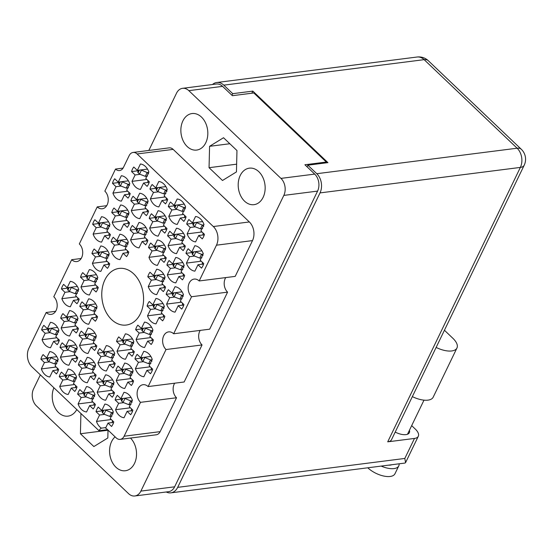 <?xml version="1.0" encoding="UTF-8"?>
<svg xmlns="http://www.w3.org/2000/svg" width="553" height="553" viewBox="0 0 553 553"><rect width="100%" height="100%" fill="white"/><g stroke="black" fill="none" stroke-linecap="round" stroke-linejoin="round"><path stroke-width="0.83" d="M148.121 386.575L166.024 349.537L202.052 344.948L184.142 381.992L148.121 386.575A9.843 7.161 -97.3 0 0 143.068 384.694A9.843 7.161 -97.3 0 0 137.227 391.821A9.843 7.161 -97.3 0 0 140.503 402.342L124.121 436.227A7.873 5.73 -97.3 0 1 120.208 439.372A7.873 5.73 -97.3 0 1 116.171 437.865L106.985 429.114A7.873 5.73 82.7 0 0 105.588 428.112L108.022 423.086L111.554 426.453A12.795 9.311 -97.3 0 0 113.766 421.884L110.227 418.51L113.324 412.116A12.795 9.311 -97.3 0 0 109.853 406.524A12.795 9.311 -97.3 0 0 104.87 404.063L101.78 410.464L98.24 407.098A12.795 9.311 -97.3 0 0 96.028 411.667L102.865 410.796M115.128 399.923L118.66 403.296L115.57 409.69A12.795 9.311 -97.3 0 0 124.017 417.743L127.114 411.342L130.646 414.709A12.795 9.311 -97.3 0 0 132.858 410.139L129.326 406.773L132.416 400.372A12.795 9.311 -97.3 0 0 128.946 394.787A12.795 9.311 -97.3 0 0 123.962 392.326L120.872 398.72L117.333 395.354A12.795 9.311 -97.3 0 0 115.128 399.923L121.957 399.059M79.093 335.678L82.625 339.051L79.535 345.445A12.795 9.311 -97.3 0 0 87.989 353.498L91.079 347.097L94.618 350.464A12.795 9.311 -97.3 0 0 96.823 345.895L93.291 342.528L96.381 336.127A12.795 9.311 -97.3 0 0 92.911 330.542A12.795 9.311 -97.3 0 0 87.927 328.081L84.837 334.475L81.298 331.109A12.795 9.311 -97.3 0 0 79.093 335.678L85.922 334.814M59.282 376.662L62.814 380.029L59.724 386.429A12.795 9.311 -97.3 0 0 68.178 394.483L71.268 388.082L74.8 391.448A12.795 9.311 -97.3 0 0 77.012 386.879L73.48 383.512L76.57 377.111A12.795 9.311 -97.3 0 0 73.1 371.526A12.795 9.311 -97.3 0 0 68.116 369.065L65.026 375.459L61.487 372.093A12.795 9.311 -97.3 0 0 59.282 376.662L66.111 375.791M134.939 358.945L138.471 362.312L135.381 368.706A12.795 9.311 -97.3 0 0 143.835 376.759L146.925 370.358L150.457 373.731A12.795 9.311 -97.3 0 0 152.669 369.155L149.137 365.789L152.227 359.395A12.795 9.311 -97.3 0 0 148.757 353.802A12.795 9.311 -97.3 0 0 143.773 351.342L140.683 357.736L137.144 354.369A12.795 9.311 -97.3 0 0 134.939 358.945L141.768 358.074M96.747 382.427L100.287 385.794L97.19 392.188A12.795 9.311 -97.3 0 0 105.644 400.241L108.741 393.84L112.273 397.213A12.795 9.311 -97.3 0 0 114.485 392.637L110.946 389.271L114.042 382.876A12.795 9.311 -97.3 0 0 110.565 377.284A12.795 9.311 -97.3 0 0 105.588 374.823L102.492 381.217L98.959 377.851A12.795 9.311 -97.3 0 0 96.747 382.427L103.584 381.556M116.559 341.443L120.098 344.809L117.001 351.21A12.795 9.311 -97.3 0 0 125.455 359.256L128.552 352.862L132.084 356.229A12.795 9.311 -97.3 0 0 134.296 351.653L130.757 348.286L133.854 341.892A12.795 9.311 -97.3 0 0 130.384 336.3A12.795 9.311 -97.3 0 0 125.4 333.839L122.303 340.24L118.771 336.874A12.795 9.311 -97.3 0 0 116.559 341.443L123.395 340.572M78.374 364.925L81.906 368.291L78.816 374.685A12.795 9.311 -97.3 0 0 87.27 382.738L90.36 376.344L93.899 379.711A12.795 9.311 -97.3 0 0 96.104 375.134L92.572 371.768L95.662 365.374A12.795 9.311 -97.3 0 0 92.192 359.782A12.795 9.311 -97.3 0 0 87.208 357.321L84.118 363.722L80.586 360.349A12.795 9.311 -97.3 0 0 78.374 364.925L85.203 364.054M80.524 277.198L84.063 280.565L80.973 286.966A12.795 9.311 -97.3 0 0 89.42 295.012L92.517 288.618L96.049 291.984A12.795 9.311 -97.3 0 0 98.261 287.415L94.722 284.042L97.819 277.647A12.795 9.311 -97.3 0 0 94.349 272.062A12.795 9.311 -97.3 0 0 89.365 269.594L86.275 275.995L82.736 272.629A12.795 9.311 -97.3 0 0 80.524 277.198L87.36 276.327M115.84 370.683L119.379 374.049L116.282 380.45A12.795 9.311 -97.3 0 0 124.736 388.496L127.833 382.102L131.365 385.469A12.795 9.311 -97.3 0 0 133.577 380.899L130.038 377.533L133.135 371.132A12.795 9.311 -97.3 0 0 129.665 365.547A12.795 9.311 -97.3 0 0 124.681 363.079L121.591 369.48L118.052 366.114A12.795 9.311 -97.3 0 0 115.84 370.683L122.676 369.812M135.651 329.699L139.19 333.065L136.1 339.466A12.795 9.311 -97.3 0 0 144.547 347.519L147.644 341.118L151.176 344.484A12.795 9.311 -97.3 0 0 153.388 339.915L149.856 336.549L152.946 330.148A12.795 9.311 -97.3 0 0 149.476 324.563A12.795 9.311 -97.3 0 0 144.492 322.102L141.402 328.496L137.863 325.129A12.795 9.311 -97.3 0 0 135.651 329.699L142.487 328.835M77.655 394.165L81.187 397.531L78.097 403.932A12.795 9.311 -97.3 0 0 86.551 411.978L89.641 405.584L93.181 408.95A12.795 9.311 -97.3 0 0 95.392 404.381L91.853 401.015L94.943 394.614A12.795 9.311 -97.3 0 0 91.473 389.029A12.795 9.311 -97.3 0 0 86.496 386.561L83.399 392.962L79.867 389.595A12.795 9.311 -97.3 0 0 77.655 394.165L84.485 393.294M97.466 353.18L101.005 356.547L97.909 362.948A12.795 9.311 -97.3 0 0 106.363 371.001L109.453 364.6L112.992 367.966A12.795 9.311 -97.3 0 0 115.204 363.397L111.665 360.031L114.761 353.63A12.795 9.311 -97.3 0 0 111.284 348.044A12.795 9.311 -97.3 0 0 106.307 345.584L103.211 351.978L99.678 348.611A12.795 9.311 -97.3 0 0 97.466 353.18L104.296 352.316M60.712 318.182L64.252 321.549L61.155 327.943A12.795 9.311 -97.3 0 0 69.609 335.996L72.706 329.595L76.238 332.968A12.795 9.311 -97.3 0 0 78.45 328.392L74.911 325.026L78.008 318.632A12.795 9.311 -97.3 0 0 74.537 313.039A12.795 9.311 -97.3 0 0 69.554 310.579L66.464 316.98L62.924 313.606A12.795 9.311 -97.3 0 0 60.712 318.182L67.549 317.311M79.812 306.438L83.344 309.804L80.254 316.205A12.795 9.311 -97.3 0 0 88.701 324.258L91.798 317.857L95.33 321.224A12.795 9.311 -97.3 0 0 97.542 316.655L94.01 313.288L97.1 306.887A12.795 9.311 -97.3 0 0 93.63 301.302A12.795 9.311 -97.3 0 0 88.646 298.841L85.556 305.235L82.017 301.869A12.795 9.311 -97.3 0 0 79.812 306.438L86.641 305.567M59.994 347.422L63.533 350.789L60.443 357.19A12.795 9.311 -97.3 0 0 68.89 365.236L71.987 358.842L75.519 362.208A12.795 9.311 -97.3 0 0 77.731 357.639L74.199 354.266L77.289 347.872A12.795 9.311 -97.3 0 0 73.819 342.286A12.795 9.311 -97.3 0 0 68.835 339.819L65.745 346.219L62.206 342.853A12.795 9.311 -97.3 0 0 59.994 347.422L66.83 346.551M61.431 288.936L64.971 292.309L61.874 298.703A12.795 9.311 -97.3 0 0 70.328 306.756L73.425 300.355L76.957 303.721A12.795 9.311 -97.3 0 0 79.169 299.152L75.63 295.786L78.726 289.385A12.795 9.311 -97.3 0 0 75.249 283.8A12.795 9.311 -97.3 0 0 70.272 281.339L67.176 287.733L63.643 284.366A12.795 9.311 -97.3 0 0 61.431 288.936L68.268 288.072M41.62 329.92L45.159 333.286L42.063 339.687A12.795 9.311 -97.3 0 0 50.517 347.733L53.606 341.339L57.146 344.706A12.795 9.311 -97.3 0 0 59.358 340.136L55.818 336.77L58.915 330.369A12.795 9.311 -97.3 0 0 55.438 324.784A12.795 9.311 -97.3 0 0 50.461 322.323L47.364 328.717L43.832 325.351A12.795 9.311 -97.3 0 0 41.62 329.92L48.457 329.049M40.901 359.16L44.44 362.533L41.344 368.927A12.795 9.311 -97.3 0 0 49.798 376.98L52.894 370.579L56.427 373.946A12.795 9.311 -97.3 0 0 58.639 369.376L55.1 366.01L58.196 359.609A12.795 9.311 -97.3 0 0 54.726 354.024A12.795 9.311 -97.3 0 0 49.742 351.563L46.646 357.957L43.113 354.591A12.795 9.311 -97.3 0 0 40.901 359.16L47.738 358.296M131.579 171.589L135.119 174.955L132.022 181.356A12.795 9.311 -97.3 0 0 140.476 189.403L143.566 183.008L147.105 186.375A12.795 9.311 -97.3 0 0 149.317 181.806L145.778 178.432L148.875 172.038A12.795 9.311 -97.3 0 0 145.398 166.453A12.795 9.311 -97.3 0 0 140.421 163.985L137.324 170.386L133.791 167.02A12.795 9.311 -97.3 0 0 131.579 171.589L138.416 170.718M112.487 183.326L116.019 186.7L112.93 193.094A12.795 9.311 -97.3 0 0 121.383 201.147L124.473 194.746L128.013 198.112A12.795 9.311 -97.3 0 0 130.218 193.543L126.685 190.177L129.775 183.776A12.795 9.311 -97.3 0 0 126.305 178.19A12.795 9.311 -97.3 0 0 121.321 175.73L118.231 182.124L114.699 178.757A12.795 9.311 -97.3 0 0 112.487 183.326L119.317 182.462M92.676 224.311L96.208 227.677L93.118 234.078A12.795 9.311 -97.3 0 0 101.572 242.131L104.662 235.73L108.201 239.096A12.795 9.311 -97.3 0 0 110.406 234.527L106.874 231.161L109.964 224.76A12.795 9.311 -97.3 0 0 106.494 219.175A12.795 9.311 -97.3 0 0 101.51 216.714L98.42 223.108L94.881 219.741A12.795 9.311 -97.3 0 0 92.676 224.311L99.505 223.44M130.861 200.829L134.4 204.195L131.303 210.596A12.795 9.311 -97.3 0 0 139.757 218.649L142.854 212.248L146.386 215.615A12.795 9.311 -97.3 0 0 148.598 211.046L145.059 207.679L148.156 201.278A12.795 9.311 -97.3 0 0 144.686 195.693A12.795 9.311 -97.3 0 0 139.702 193.232L136.605 199.626L133.073 196.26A12.795 9.311 -97.3 0 0 130.861 200.829L137.697 199.958M111.049 241.813L114.589 245.179L111.492 251.58A12.795 9.311 -97.3 0 0 119.946 259.627L123.036 253.233L126.575 256.599A12.795 9.311 -97.3 0 0 128.787 252.03L125.248 248.663L128.344 242.262A12.795 9.311 -97.3 0 0 124.867 236.677A12.795 9.311 -97.3 0 0 119.89 234.209L116.794 240.61L113.261 237.244A12.795 9.311 -97.3 0 0 111.049 241.813L117.886 240.942M111.768 212.573L115.307 215.94L112.211 222.334A12.795 9.311 -97.3 0 0 120.665 230.387L123.754 223.993L127.294 227.359A12.795 9.311 -97.3 0 0 129.506 222.783L125.966 219.417L129.056 213.023A12.795 9.311 -97.3 0 0 125.586 207.43A12.795 9.311 -97.3 0 0 120.609 204.969L117.513 211.37L113.98 207.997A12.795 9.311 -97.3 0 0 111.768 212.573L118.598 211.702M148.522 247.571L152.054 250.938L148.964 257.339A12.795 9.311 -97.3 0 0 157.418 265.392L160.508 258.991L164.047 262.357A12.795 9.311 -97.3 0 0 166.253 257.788L162.72 254.421L165.81 248.021A12.795 9.311 -97.3 0 0 162.34 242.435A12.795 9.311 -97.3 0 0 157.356 239.974L154.266 246.368L150.727 243.002A12.795 9.311 -97.3 0 0 148.522 247.571L155.352 246.707M168.333 206.594L171.865 209.96L168.776 216.354A12.795 9.311 -97.3 0 0 177.23 224.407L180.319 218.006L183.859 221.373A12.795 9.311 -97.3 0 0 186.064 216.804L182.531 213.437L185.621 207.043A12.795 9.311 -97.3 0 0 182.151 201.451A12.795 9.311 -97.3 0 0 177.167 198.99L174.077 205.384L170.538 202.018A12.795 9.311 -97.3 0 0 168.333 206.594L175.163 205.723M147.084 306.058L150.616 309.424L147.527 315.825A12.795 9.311 -97.3 0 0 155.981 323.871L159.07 317.477L162.61 320.844A12.795 9.311 -97.3 0 0 164.822 316.275L161.282 312.901L164.372 306.507A12.795 9.311 -97.3 0 0 160.902 300.922A12.795 9.311 -97.3 0 0 155.925 298.454L152.828 304.855L149.296 301.489A12.795 9.311 -97.3 0 0 147.084 306.058L153.914 305.187M166.895 265.074L170.435 268.44L167.338 274.841A12.795 9.311 -97.3 0 0 175.792 282.887L178.882 276.493L182.421 279.859A12.795 9.311 -97.3 0 0 184.633 275.29L181.094 271.924L184.19 265.523A12.795 9.311 -97.3 0 0 180.713 259.938A12.795 9.311 -97.3 0 0 175.736 257.47L172.64 263.871L169.107 260.504A12.795 9.311 -97.3 0 0 166.895 265.074L173.732 264.203M91.957 253.551L95.489 256.924L92.399 263.318A12.795 9.311 -97.3 0 0 100.853 271.371L103.943 264.97L107.482 268.336A12.795 9.311 -97.3 0 0 109.688 263.767L106.155 260.401L109.245 254A12.795 9.311 -97.3 0 0 105.775 248.415A12.795 9.311 -97.3 0 0 100.798 245.954L97.701 252.348L94.169 248.981A12.795 9.311 -97.3 0 0 91.957 253.551L98.787 252.686M149.241 218.331L152.773 221.698L149.683 228.099A12.795 9.311 -97.3 0 0 158.137 236.145L161.227 229.751L164.759 233.117A12.795 9.311 -97.3 0 0 166.971 228.548L163.439 225.182L166.529 218.781A12.795 9.311 -97.3 0 0 163.059 213.195A12.795 9.311 -97.3 0 0 158.075 210.728L154.985 217.129L151.446 213.762A12.795 9.311 -97.3 0 0 149.241 218.331L156.07 217.46M147.803 276.818L151.335 280.184L148.245 286.578A12.795 9.311 -97.3 0 0 156.699 294.631L159.789 288.231L163.329 291.604A12.795 9.311 -97.3 0 0 165.534 287.028L162.001 283.661L165.091 277.267A12.795 9.311 -97.3 0 0 161.621 271.675A12.795 9.311 -97.3 0 0 156.637 269.214L153.547 275.608L150.015 272.242A12.795 9.311 -97.3 0 0 147.803 276.818L154.633 275.947M167.614 235.834L171.147 239.2L168.057 245.601A12.795 9.311 -97.3 0 0 176.511 253.647L179.601 247.253L183.14 250.62A12.795 9.311 -97.3 0 0 185.345 246.044L181.813 242.677L184.902 236.283A12.795 9.311 -97.3 0 0 181.432 230.691A12.795 9.311 -97.3 0 0 176.455 228.23L173.359 234.631L169.826 231.265A12.795 9.311 -97.3 0 0 167.614 235.834L174.444 234.963M166.177 294.314L169.716 297.687L166.619 304.081A12.795 9.311 -97.3 0 0 175.073 312.134L178.17 305.733L181.702 309.099A12.795 9.311 -97.3 0 0 183.914 304.53L180.375 301.164L183.472 294.763A12.795 9.311 -97.3 0 0 179.995 289.178A12.795 9.311 -97.3 0 0 175.018 286.717L171.921 293.111L168.388 289.744A12.795 9.311 -97.3 0 0 166.177 294.314L173.013 293.449M149.953 189.091L153.492 192.458L150.402 198.852A12.795 9.311 -97.3 0 0 158.849 206.905L161.946 200.511L165.478 203.877A12.795 9.311 -97.3 0 0 167.69 199.301L164.151 195.935L167.248 189.541A12.795 9.311 -97.3 0 0 163.778 183.949A12.795 9.311 -97.3 0 0 158.794 181.488L155.704 187.889L152.165 184.515A12.795 9.311 -97.3 0 0 149.953 189.091L156.789 188.22M130.142 230.076L133.681 233.442L130.584 239.836A12.795 9.311 -97.3 0 0 139.038 247.889L142.135 241.488L145.667 244.855A12.795 9.311 -97.3 0 0 147.879 240.285L144.34 236.919L147.437 230.518A12.795 9.311 -97.3 0 0 143.967 224.933A12.795 9.311 -97.3 0 0 138.983 222.472L135.893 228.866L132.354 225.5A12.795 9.311 -97.3 0 0 130.142 230.076L136.978 229.205M185.988 253.336L189.527 256.703L186.43 263.097A12.795 9.311 -97.3 0 0 194.884 271.15L197.981 264.749L201.513 268.122A12.795 9.311 -97.3 0 0 203.725 263.546L200.186 260.18L203.283 253.786A12.795 9.311 -97.3 0 0 199.813 248.193A12.795 9.311 -97.3 0 0 194.829 245.732L191.732 252.133L188.2 248.76A12.795 9.311 -97.3 0 0 185.988 253.336L192.824 252.465M201.99 231.97L187.149 233.857A12.795 9.311 -97.3 0 0 195.603 241.91L198.693 235.509L202.232 238.875A12.795 9.311 82.7 0 0 204.444 234.306L200.905 230.94L204.002 224.539A12.795 9.311 -97.3 0 0 200.525 218.953A12.795 9.311 -97.3 0 0 195.548 216.493L192.451 222.887L202.626 221.594M111.623 319.593A28.542 20.772 -97.3 0 0 126.278 325.046A28.542 20.772 -97.3 0 0 143.206 304.385A28.542 20.772 -97.3 0 0 133.722 273.88A28.542 20.772 -97.3 0 0 119.068 268.419A28.542 20.772 -97.3 0 0 102.139 289.081A28.542 20.772 -97.3 0 0 111.623 319.593M187.218 146.552A18.408 13.396 -97.3 0 0 196.668 150.07A18.408 13.396 -97.3 0 0 207.582 136.743A18.408 13.396 -97.3 0 0 201.465 117.077A18.408 13.396 -97.3 0 0 192.022 113.552A18.408 13.396 -97.3 0 0 181.101 126.879A18.408 13.396 -97.3 0 0 187.218 146.552M244.55 201.154A18.408 13.396 -97.3 0 0 254 204.672A18.408 13.396 -97.3 0 0 264.915 191.352A18.408 13.396 -97.3 0 0 258.797 171.679A18.408 13.396 -97.3 0 0 249.355 168.16A18.408 13.396 -97.3 0 0 238.433 181.481A18.408 13.396 -97.3 0 0 244.55 201.154M115.1 436.849A18.408 13.396 -97.3 0 0 115.93 467.223A18.408 13.396 -97.3 0 0 125.372 470.748A18.408 13.396 -97.3 0 0 136.259 457.67A18.408 13.396 -97.3 0 0 130.494 438.066M53.904 387.771A18.408 13.396 -97.3 0 0 58.597 412.621A18.408 13.396 -97.3 0 0 68.04 416.139A18.408 13.396 -97.3 0 0 76.777 409.559M107.565 429.667L99.035 430.752A7.873 5.73 82.7 0 1 101.351 428.146L105.851 427.573M40.348 374.865L33.567 388.897A12.207 8.883 -97.3 0 0 36.436 405.909L128.559 493.642A12.207 8.883 -97.3 0 0 134.828 495.979A12.207 8.883 -97.3 0 0 140.884 491.105L283.827 195.403A12.207 8.883 -97.3 0 0 280.959 178.391L188.836 90.657A12.207 8.883 -97.3 0 0 182.566 88.321A12.207 8.883 -97.3 0 0 176.518 93.194L148.833 150.451M99.035 430.752L32.026 366.936A13.383 9.74 -97.3 0 1 28.874 348.279L46.169 312.5A9.843 7.161 -97.3 0 0 51.222 314.381A9.843 7.161 -97.3 0 0 57.063 307.261A9.843 7.161 -97.3 0 0 53.793 296.74L71.696 259.696L81.173 258.493M227.58 292.143L209.67 329.187L173.649 333.77L191.552 296.733L227.58 292.143A9.843 7.161 82.7 0 1 225.728 277.592M213.32 226.536L249.348 221.953A13.383 9.74 82.7 0 1 252.493 240.603L235.198 276.382L199.177 280.965L216.472 245.186A13.383 9.74 -97.3 0 0 213.32 226.536L137.123 153.962A7.873 5.73 -97.3 0 0 133.079 152.455A7.873 5.73 -97.3 0 0 129.174 155.6L123.457 167.421A7.873 5.73 82.7 0 1 119.552 170.566A7.873 5.73 82.7 0 1 115.515 169.059L104.842 191.131A9.843 7.161 -97.3 0 1 108.118 201.651A9.843 7.161 -97.3 0 1 102.277 208.771A9.843 7.161 -97.3 0 1 97.224 206.891L106.694 205.688M123.091 168.098L115.515 169.059M71.696 259.696A9.843 7.161 -97.3 0 0 76.749 261.576A9.843 7.161 -97.3 0 0 82.591 254.456A9.843 7.161 -97.3 0 0 79.321 243.935L97.224 206.891M182.566 88.321L216.32 84.028A12.207 8.883 82.7 0 1 222.583 86.358L232.384 95.697L253.813 92.966L326.332 162.036L304.903 164.766L314.705 174.098A12.207 8.883 82.7 0 1 317.581 191.103L174.63 486.813A12.207 8.883 82.7 0 1 168.575 491.686L134.828 495.979M325.924 162.886L326.332 162.036M187.149 233.857L190.246 227.463L186.707 224.089L193.543 223.225M186.707 224.089A12.795 9.311 82.7 0 1 188.919 219.52L192.451 222.887M140.503 402.342L176.525 397.752A9.843 7.161 82.7 0 1 174.672 383.201M124.121 436.227L160.142 431.644L176.525 397.752M249.348 221.953L173.151 149.379L137.123 153.962M46.169 312.5L55.646 311.298M133.079 152.455L169.107 147.872A7.873 5.73 82.7 0 1 173.151 149.379M202.052 344.948A9.843 7.161 82.7 0 1 200.2 330.397M160.142 431.644A7.873 5.73 82.7 0 1 156.236 434.789L120.208 439.372M209.055 167.69L222.493 180.485L236.449 171.914L236.967 150.54L223.53 137.738L209.573 146.317L209.055 167.69L236.636 164.179M80.918 413.506L80.427 433.759L93.865 446.561L107.821 437.983L108.015 430.103M96.028 411.667L99.568 415.033L96.471 421.434A12.795 9.311 -97.3 0 0 101.351 428.146M173.649 333.77A9.843 7.161 -97.3 0 0 168.596 331.89A9.843 7.161 -97.3 0 0 162.755 339.017A9.843 7.161 -97.3 0 0 166.024 349.537M199.177 280.965A9.843 7.161 -97.3 0 0 194.124 279.085A9.843 7.161 -97.3 0 0 188.283 286.212A9.843 7.161 -97.3 0 0 191.552 296.733M108.015 430.248L80.427 433.759M229.827 143.739L209.573 146.317M190.246 227.463L195.223 226.827M198.693 235.509L203.38 234.914M189.527 256.703L194.504 256.067M201.271 261.21L186.43 263.097M197.981 264.749L202.661 264.154M191.732 252.133L201.907 250.834M133.681 233.442L138.658 232.806M145.425 237.949L130.584 239.836M142.135 241.488L146.815 240.894M135.893 228.866L146.061 227.573M153.492 192.458L158.469 191.822M165.236 196.965L150.402 198.852M161.946 200.511L166.626 199.91M155.704 187.889L165.872 186.589M169.716 297.687L174.693 297.051M181.46 302.194L166.619 304.081M178.17 305.733L182.849 305.138M171.921 293.111L182.096 291.818M171.147 239.2L176.124 238.564M182.891 243.707L168.057 245.601M179.601 247.253L184.287 246.652M173.359 234.631L183.534 233.331M151.335 280.184L156.312 279.548M163.08 284.691L148.245 286.578M159.789 288.231L164.476 287.636M153.547 275.608L163.716 274.316M152.773 221.698L157.75 221.069M164.518 226.212L149.683 228.099M161.227 229.751L165.914 229.156M154.985 217.129L165.153 215.836M95.489 256.924L100.466 256.288M107.234 261.431L92.399 263.318M103.943 264.97L108.63 264.375M97.701 252.348L107.876 251.055M170.435 268.44L175.412 267.811M182.179 272.954L167.338 274.841M178.882 276.493L183.568 275.899M172.64 263.871L182.815 262.578M150.616 309.424L155.6 308.788M162.368 313.931L147.527 315.825M159.07 317.477L163.757 316.876M152.828 304.855L163.004 303.562M171.865 209.96L176.842 209.324M183.61 214.467L168.776 216.354M180.319 218.006L185.006 217.412M174.077 205.384L184.246 204.092M152.054 250.938L157.031 250.309M163.799 255.451L148.964 257.339M160.508 258.991L165.195 258.396M154.266 246.368L164.435 245.076M115.307 215.94L120.284 215.304M127.052 220.447L112.211 222.334M123.754 223.993L128.441 223.391M117.513 211.37L127.688 210.071M114.589 245.179L119.566 244.55M126.333 249.693L111.492 251.58M123.036 253.233L127.722 252.638M116.794 240.61L126.969 239.318M134.4 204.195L139.377 203.566M146.144 208.709L131.303 210.596M142.854 212.248L147.533 211.654M136.605 199.626L146.78 198.333M96.208 227.677L101.185 227.048M107.953 232.191L93.118 234.078M104.662 235.73L109.349 235.136M98.42 223.108L108.588 221.815M116.019 186.7L120.996 186.064M127.764 191.207L112.93 193.094M124.473 194.746L129.16 194.151M118.231 182.124L128.407 180.831M135.119 174.955L140.096 174.319M146.863 179.469L132.022 181.356M143.566 183.008L148.252 182.407M137.324 170.386L147.499 169.094M44.44 362.533L49.417 361.897M56.185 367.04L41.344 368.927M52.894 370.579L57.574 369.985M46.646 357.957L56.821 356.664M45.159 333.286L50.136 332.657M56.904 337.8L42.063 339.687M53.606 341.339L58.293 340.745M47.364 328.717L57.54 327.424M64.971 292.309L69.948 291.673M76.715 296.816L61.874 298.703M73.425 300.355L78.104 299.761M67.176 287.733L77.351 286.44M63.533 350.789L68.51 350.16M75.277 355.303L60.443 357.19M71.987 358.842L76.673 358.247M65.745 346.219L75.913 344.927M83.344 309.804L88.321 309.175M95.088 314.318L80.254 316.205M91.798 317.857L96.485 317.263M85.556 305.235L95.724 303.943M64.252 321.549L69.229 320.913M75.996 326.056L61.155 327.943M72.706 329.595L77.385 329M66.464 316.98L76.632 315.68M101.005 356.547L105.982 355.918M112.75 361.061L97.909 362.948M109.453 364.6L114.139 364.005M103.211 351.978L113.386 350.685M81.187 397.531L86.164 396.902M92.939 402.045L78.097 403.932M89.641 405.584L94.328 404.99M83.399 392.962L93.575 391.669M139.19 333.065L144.167 332.436M150.934 337.579L136.1 339.466M147.644 341.118L152.331 340.524M141.402 328.496L151.57 327.203M119.379 374.049L124.356 373.42M131.123 378.563L116.282 380.45M127.833 382.102L132.513 381.508M121.591 369.48L131.759 368.187M84.063 280.565L89.04 279.929M95.807 285.072L80.973 286.966M92.517 288.618L97.197 288.016M86.275 275.995L96.443 274.703M81.906 368.291L86.883 367.655M93.651 372.798L78.816 374.685M90.36 376.344L95.047 375.743M84.118 363.722L94.287 362.422M120.098 344.809L125.075 344.173M131.842 349.316L117.001 351.21M128.552 352.862L133.232 352.261M122.303 340.24L132.478 338.941M100.287 385.794L105.264 385.158M112.031 390.3L97.19 392.188M108.741 393.84L113.42 393.245M102.492 381.217L112.667 379.925M138.471 362.312L143.448 361.676M150.216 366.819L135.381 368.706M146.925 370.358L151.612 369.763M140.683 357.736L150.851 356.443M62.814 380.029L67.791 379.399M74.558 384.542L59.724 386.429M71.268 388.082L75.955 387.487M65.026 375.459L75.194 374.167M82.625 339.051L87.602 338.415M94.369 343.558L79.535 345.445M91.079 347.097L95.766 346.503M84.837 334.475L95.005 333.183M118.66 403.296L123.637 402.66M130.404 407.803L115.57 409.69M127.114 411.342L131.801 410.748M120.872 398.72L131.04 397.427M99.568 415.033L104.545 414.397M111.312 419.54L96.471 421.434M108.022 423.086L112.701 422.485M101.78 410.464L111.948 409.165M57.284 368.091L57.159 369.584L58.252 370.628M56.199 363.743L54.664 363.936A4.327 1.977 25.8 0 1 54.609 363.915L56.441 360.134A4.327 1.977 25.8 0 0 56.496 360.155L57.913 361.441M47.98 357.791L47.109 359.588A1.376 0.629 25.8 0 0 47.413 360.307L48.858 361.683L54.609 363.915M50.268 357.501L56.441 360.134M58.03 359.955L56.496 360.155M56.883 363.57L54.664 363.936M48.858 361.683L50.682 357.895M57.159 369.584L57.692 368.478M412.351 396.619A18.698 8.551 25.8 0 0 427.981 400.137A18.698 8.551 25.8 0 0 433.179 397.192L456.951 348.01A18.698 8.551 25.8 0 0 452.838 338.256L444.432 330.252M436.123 347.436A18.698 8.551 25.8 0 0 451.753 350.955A18.698 8.551 25.8 0 0 456.951 348.01M399.142 463.801A17.226 7.873 -154.2 0 1 398.782 465.882L394.966 473.762A17.226 7.873 -154.2 0 1 390.183 476.472A17.226 7.873 -154.2 0 1 367.78 467.79M398.782 465.882A17.226 7.873 -154.2 0 1 393.992 468.591A17.226 7.873 -154.2 0 1 381.183 466.089M409.434 430.275A12.304 5.627 -154.2 0 1 409.358 432.688A12.304 5.627 -154.2 0 1 405.937 434.623A12.304 5.627 -154.2 0 1 395.201 432.08M388.552 465.149A11.316 5.177 25.8 0 0 390.314 465.094A11.316 5.177 25.8 0 0 391.773 464.741M320.021 192.907L177.679 487.352L404.81 458.451L414.487 438.432L387.708 441.84L520.366 167.414L320.021 192.907A13.777 10.03 -97.3 0 0 316.779 173.704L517.124 148.211L424.144 59.655L223.799 85.148L232.744 93.671L231.956 95.289M307.053 166.812L307.834 165.188L316.779 173.704M166.225 491.983A13.777 10.03 -97.3 0 0 170.842 492.854A13.777 10.03 -97.3 0 0 177.679 487.352M223.799 85.148A13.777 10.03 -97.3 0 0 216.728 82.515A13.777 10.03 -97.3 0 0 212.47 84.519M307.834 165.188L327.922 162.63L252.832 91.114L232.744 93.671M251.809 93.222L252.832 91.114M414.487 438.432A13.777 6.297 25.8 0 0 418.317 436.262A13.777 6.297 25.8 0 0 415.289 429.073L411.681 425.63M524.196 165.243A13.777 13.777 0 0 0 521.292 149.269A13.777 7.044 -46.4 0 0 517.124 148.211A13.777 10.03 82.7 0 1 520.366 167.414A13.777 6.297 25.8 0 0 524.196 165.243L391.538 439.67A13.777 6.297 -154.2 0 1 387.708 441.84M170.842 492.854L404.962 463.061L405.577 462.619L404.81 458.451M202.37 262.26L202.246 263.76L203.338 264.797M201.285 257.912L199.751 258.106A4.327 1.977 25.8 0 1 199.695 258.085L201.527 254.304A4.327 1.977 25.8 0 0 201.582 254.325L202.999 255.61M193.066 251.961L192.195 253.758A1.376 0.629 25.8 0 0 192.499 254.477L193.944 255.852L199.695 258.085M195.354 251.67L201.527 254.304M203.117 254.131L201.582 254.325M201.969 257.739L199.751 258.106M193.944 255.852L195.769 252.064M202.246 263.76L202.778 262.647M146.524 239L146.4 240.5L147.492 241.537M145.439 234.652L143.904 234.845A4.327 1.977 25.8 0 1 143.849 234.825L145.681 231.043A4.327 1.977 25.8 0 0 145.736 231.064L147.153 232.35M137.22 228.7L136.349 230.497A1.376 0.629 25.8 0 0 136.653 231.216L138.098 232.592L143.849 234.825M139.508 228.41L145.681 231.043M147.271 230.871L145.736 231.064M146.123 234.479L143.904 234.845M138.098 232.592L139.923 228.804M146.4 240.5L146.932 239.387M166.342 198.015L166.211 199.515L167.303 200.552M165.25 193.668L163.716 193.861A4.327 1.977 25.8 0 1 163.667 193.84L165.492 190.059A4.327 1.977 25.8 0 0 165.547 190.08L166.965 191.366M157.031 187.716L156.16 189.513A1.376 0.629 25.8 0 0 156.464 190.232L157.909 191.608L163.667 193.84M159.319 187.426L165.492 190.059M167.082 189.886L165.547 190.08M165.935 193.502L163.716 193.861M157.909 191.608L159.741 187.826M166.211 199.515L166.75 198.403M182.559 303.244L182.435 304.738L183.527 305.781M181.474 298.897L179.939 299.09A4.327 1.977 25.8 0 1 179.884 299.069L181.716 295.288A4.327 1.977 25.8 0 0 181.771 295.309L183.188 296.595M173.255 292.945L172.384 294.742A1.376 0.629 25.8 0 0 172.688 295.461L174.133 296.83L179.884 299.069M175.543 292.655L181.716 295.288M183.299 295.108L181.771 295.309M182.158 298.724L179.939 299.09M174.133 296.83L175.958 293.049M182.435 304.738L182.967 303.632M183.997 244.758L183.873 246.258L184.958 247.295M182.912 240.41L181.377 240.603A4.327 1.977 25.8 0 1 181.322 240.583L183.154 236.802A4.327 1.977 25.8 0 0 183.202 236.822L184.626 238.108M174.693 234.458L173.822 236.255A1.376 0.629 25.8 0 0 174.126 236.974L175.564 238.35L181.322 240.583M176.981 234.168L183.154 236.802M184.737 236.629L183.202 236.822M183.596 240.244L181.377 240.603M175.564 238.35L177.395 234.569M183.873 246.258L184.405 245.152M164.186 285.742L164.054 287.242L165.147 288.279M163.1 281.394L161.566 281.588A4.327 1.977 25.8 0 1 161.511 281.567L163.342 277.786A4.327 1.977 25.8 0 0 163.391 277.806L164.815 279.092M154.881 275.442L154.011 277.24A1.376 0.629 25.8 0 0 154.315 277.959L155.752 279.334L161.511 281.567M157.17 275.152L163.342 277.786M164.925 277.613L163.391 277.806M163.778 281.221L161.566 281.588M155.752 279.334L157.584 275.546M164.054 287.242L164.594 286.129M165.624 227.262L165.492 228.755L166.584 229.792M164.531 222.907L162.997 223.108A4.327 1.977 25.8 0 1 162.948 223.087L164.773 219.299A4.327 1.977 25.8 0 0 164.829 219.32L166.246 220.606M156.312 216.956L155.448 218.753A1.376 0.629 25.8 0 0 155.746 219.472L157.19 220.847L162.948 223.087M158.6 216.665L164.773 219.299M166.363 219.126L164.829 219.32M165.216 222.741L162.997 223.108M157.19 220.847L159.022 217.066M165.492 228.755L166.031 227.649M108.34 262.481L108.215 263.975L109.3 265.018M107.254 258.133L105.72 258.327A4.327 1.977 25.8 0 1 105.664 258.306L107.496 254.525A4.327 1.977 25.8 0 0 107.545 254.546L108.969 255.832M99.035 252.182L98.164 253.979A1.376 0.629 25.8 0 0 98.469 254.698L99.906 256.074L105.664 258.306M101.323 251.892L107.496 254.525M109.079 254.352L107.545 254.546M107.939 257.961L105.72 258.327M99.906 256.074L101.738 252.286M108.215 263.975L108.747 262.869M183.278 274.005L183.154 275.498L184.246 276.535M182.193 269.65L180.658 269.85A4.327 1.977 25.8 0 1 180.603 269.829L182.435 266.041A4.327 1.977 25.8 0 0 182.483 266.062L183.907 267.348M173.974 263.705L173.103 265.495A1.376 0.629 25.8 0 0 173.407 266.214L174.852 267.59L180.603 269.829M176.262 263.408L182.435 266.041M184.018 265.869L182.483 266.062M182.877 269.484L180.658 269.85M174.852 267.59L176.677 263.809M183.154 275.498L183.686 274.392M163.467 314.982L163.342 316.482L164.428 317.519M162.382 310.634L160.847 310.827A4.327 1.977 25.8 0 1 160.792 310.807L162.623 307.026A4.327 1.977 25.8 0 0 162.672 307.046L164.096 308.332M154.163 304.682L153.292 306.48A1.376 0.629 25.8 0 0 153.596 307.198L155.04 308.574L160.792 310.807M156.451 304.392L162.623 307.026M164.206 306.853L162.672 307.046M163.066 310.468L160.847 310.827M155.04 308.574L156.865 304.793M163.342 316.482L163.875 315.376M184.716 215.518L184.584 217.018L185.677 218.055M183.624 211.17L182.096 211.364A4.327 1.977 25.8 0 1 182.041 211.343L183.866 207.562A4.327 1.977 25.8 0 0 183.921 207.582L185.345 208.868M175.405 205.218L174.541 207.016A1.376 0.629 25.8 0 0 174.845 207.734L176.283 209.11L182.041 211.343M177.693 204.928L183.866 207.562M185.455 207.389L183.921 207.582M184.308 210.997L182.096 211.364M176.283 209.11L178.114 205.322M184.584 217.018L185.124 215.905M164.905 256.502L164.773 257.995L165.865 259.039M163.812 252.154L162.285 252.348A4.327 1.977 25.8 0 1 162.229 252.327L164.054 248.546A4.327 1.977 25.8 0 0 164.11 248.567L165.527 249.852M155.593 246.203L154.729 248A1.376 0.629 25.8 0 0 155.034 248.719L156.471 250.087L162.229 252.327M157.882 245.912L164.054 248.546M165.644 248.366L164.11 248.567M164.497 251.981L162.285 252.348M156.471 250.087L158.303 246.306M164.773 257.995L165.312 256.889M128.151 221.497L128.026 222.997L129.112 224.034M127.066 217.149L125.531 217.343A4.327 1.977 25.8 0 1 125.476 217.322L127.308 213.541A4.327 1.977 25.8 0 0 127.356 213.562L128.78 214.847M118.847 211.198L117.976 212.995A1.376 0.629 25.8 0 0 118.28 213.714L119.724 215.089L125.476 217.322M121.135 210.907L127.308 213.541M128.89 213.368L127.356 213.562M127.75 216.983L125.531 217.343M119.724 215.089L121.549 211.308M128.026 222.997L128.559 221.884M127.432 250.744L127.308 252.237L128.4 253.274M126.347 246.389L124.812 246.59A4.327 1.977 25.8 0 1 124.757 246.569L126.589 242.781A4.327 1.977 25.8 0 0 126.644 242.802L128.061 244.087M118.128 240.437L117.257 242.235A1.376 0.629 25.8 0 0 117.561 242.954L119.006 244.329L124.757 246.569M120.416 240.147L126.589 242.781M128.172 242.608L126.644 242.802M127.031 246.223L124.812 246.59M119.006 244.329L120.831 240.548M127.308 252.237L127.84 251.131M147.243 209.76L147.119 211.253L148.211 212.297M146.158 205.412L144.623 205.605A4.327 1.977 25.8 0 1 144.568 205.585L146.4 201.804A4.327 1.977 25.8 0 0 146.455 201.824L147.872 203.11M137.939 199.46L137.068 201.257A1.376 0.629 25.8 0 0 137.372 201.976L138.817 203.345L144.568 205.585M140.227 199.163L146.4 201.804M147.983 201.624L146.455 201.824M146.842 205.239L144.623 205.605M138.817 203.345L140.642 199.564M147.119 211.253L147.651 210.147M109.059 233.242L108.927 234.735L110.019 235.778M107.966 228.894L106.439 229.087A4.327 1.977 25.8 0 1 106.383 229.066L108.208 225.278A4.327 1.977 25.8 0 0 108.264 225.299L109.688 226.592M99.747 222.942L98.883 224.739A1.376 0.629 25.8 0 0 99.187 225.458L100.625 226.827L106.383 229.066M102.035 222.645L108.208 225.278M109.798 225.106L108.264 225.299M108.651 228.721L106.439 229.087M100.625 226.827L102.457 223.046M108.927 234.735L109.466 233.629M128.87 192.257L128.745 193.75L129.831 194.794M127.784 187.909L126.25 188.103A4.327 1.977 25.8 0 1 126.195 188.082L128.026 184.301A4.327 1.977 25.8 0 0 128.075 184.322L129.499 185.608M119.566 181.958L118.695 183.755A1.376 0.629 25.8 0 0 118.999 184.474L120.436 185.843L126.195 188.082M121.854 181.667L128.026 184.301M129.609 184.121L128.075 184.322M128.462 187.737L126.25 188.103M120.436 185.843L122.268 182.061M128.745 193.75L129.278 192.644M147.962 180.513L147.838 182.013L148.93 183.05M146.877 176.165L145.342 176.359A4.327 1.977 25.8 0 1 145.287 176.345L147.119 172.557A4.327 1.977 25.8 0 0 147.167 172.577L148.591 173.863M138.658 170.213L137.787 172.011A1.376 0.629 25.8 0 0 138.091 172.73L139.536 174.105L145.287 176.345M140.946 169.923L147.119 172.557M148.702 172.384L147.167 172.577M147.561 175.999L145.342 176.359M139.536 174.105L141.361 170.324M147.838 182.013L148.37 180.907M203.089 233.02L202.965 234.513L204.057 235.557M202.004 228.672L200.469 228.866A4.327 1.977 25.8 0 1 200.414 228.845L202.246 225.064A4.327 1.977 25.8 0 0 202.301 225.085L203.718 226.371M193.785 222.721L192.914 224.518A1.376 0.629 25.8 0 0 193.218 225.237L194.663 226.606L200.414 228.845M196.073 222.43L202.246 225.064M203.829 224.884L202.301 225.085M202.688 228.5L200.469 228.866M194.663 226.606L196.488 222.824M202.965 234.513L203.497 233.407M58.003 338.851L57.878 340.344L58.971 341.381M56.918 334.496L55.383 334.696A4.327 1.977 25.8 0 1 55.328 334.676L57.159 330.888A4.327 1.977 25.8 0 0 57.215 330.908L58.632 332.201M48.699 328.551L47.828 330.341A1.376 0.629 25.8 0 0 48.132 331.06L49.576 332.436L55.328 334.676M50.987 328.254L57.159 330.888M58.742 330.715L57.215 330.908M57.602 334.33L55.383 334.696M49.576 332.436L51.401 328.655M57.878 340.344L58.411 339.238M77.814 297.867L77.69 299.36L78.782 300.403M76.729 293.519L75.194 293.712A4.327 1.977 25.8 0 1 75.139 293.691L76.971 289.91A4.327 1.977 25.8 0 0 77.026 289.931L78.443 291.217M68.51 287.567L67.639 289.364A1.376 0.629 25.8 0 0 67.943 290.083L69.388 291.452L75.139 293.691M70.798 287.277L76.971 289.91M78.554 289.731L77.026 289.931M77.413 293.346L75.194 293.712M69.388 291.452L71.213 287.671M77.69 299.36L78.222 298.254M76.383 356.353L76.252 357.846L77.344 358.883M75.291 351.998L73.756 352.199A4.327 1.977 25.8 0 1 73.708 352.178L75.533 348.39A4.327 1.977 25.8 0 0 75.588 348.411L77.005 349.696M67.072 346.047L66.201 347.844A1.376 0.629 25.8 0 0 66.505 348.563L67.95 349.938L73.708 352.178M69.36 345.756L75.533 348.39M77.123 348.217L75.588 348.411M75.975 351.832L73.756 352.199M67.95 349.938L69.782 346.157M76.252 357.846L76.791 356.74M96.194 315.369L96.063 316.862L97.155 317.906M95.102 311.021L93.568 311.215A4.327 1.977 25.8 0 1 93.519 311.194L95.344 307.406A4.327 1.977 25.8 0 0 95.399 307.427L96.816 308.719M86.883 305.069L86.019 306.867A1.376 0.629 25.8 0 0 86.316 307.586L87.761 308.954L93.519 311.194M89.171 304.772L95.344 307.406M96.934 307.233L95.399 307.427M95.787 310.848L93.568 311.215M87.761 308.954L89.593 305.173M96.063 316.862L96.602 315.756M77.095 327.106L76.971 328.606L78.063 329.643M76.01 322.758L74.475 322.952A4.327 1.977 25.8 0 1 74.42 322.931L76.252 319.15A4.327 1.977 25.8 0 0 76.307 319.171L77.724 320.457M67.791 316.807L66.92 318.604A1.376 0.629 25.8 0 0 67.224 319.323L68.669 320.699L74.42 322.931M70.079 316.516L76.252 319.15M77.842 318.977L76.307 319.171M76.694 322.593L74.475 322.952M68.669 320.699L70.494 316.91M76.971 328.606L77.503 327.494M113.849 362.111L113.724 363.604L114.817 364.648M112.764 357.763L111.229 357.957A4.327 1.977 25.8 0 1 111.174 357.936L113.006 354.155A4.327 1.977 25.8 0 0 113.054 354.176L114.478 355.461M104.545 351.812L103.674 353.609A1.376 0.629 25.8 0 0 103.978 354.328L105.423 355.697L111.174 357.936M106.833 351.521L113.006 354.155M114.589 353.975L113.054 354.176M113.448 357.591L111.229 357.957M105.423 355.697L107.247 351.915M113.724 363.604L114.257 362.498M94.038 403.096L93.913 404.589L94.998 405.625M92.952 398.741L91.418 398.941A4.327 1.977 25.8 0 1 91.363 398.92L93.194 395.132A4.327 1.977 25.8 0 0 93.243 395.153L94.667 396.439M84.733 392.789L83.862 394.586A1.376 0.629 25.8 0 0 84.167 395.305L85.604 396.681L91.363 398.92M87.021 392.499L93.194 395.132M94.777 394.96L93.243 395.153M93.637 398.575L91.418 398.941M85.604 396.681L87.436 392.9M93.913 404.589L94.445 403.483M152.04 338.63L151.909 340.123L153.001 341.166M150.948 334.282L149.414 334.475A4.327 1.977 25.8 0 1 149.365 334.454L151.19 330.673A4.327 1.977 25.8 0 0 151.246 330.694L152.663 331.98M142.729 328.33L141.858 330.127A1.376 0.629 25.8 0 0 142.162 330.846L143.607 332.215L149.365 334.454M145.017 328.04L151.19 330.673M152.78 330.494L151.246 330.694M151.633 334.109L149.414 334.475M143.607 332.215L145.439 328.434M151.909 340.123L152.448 339.017M132.229 379.614L132.098 381.107L133.19 382.144M131.137 375.259L129.602 375.459A4.327 1.977 25.8 0 1 129.547 375.439L131.379 371.651A4.327 1.977 25.8 0 0 131.434 371.671L132.851 372.957M122.918 369.307L122.047 371.104A1.376 0.629 25.8 0 0 122.351 371.823L123.796 373.199L129.547 375.439M125.206 369.017L131.379 371.651M132.969 371.478L131.434 371.671M131.821 375.093L129.602 375.459M123.796 373.199L125.621 369.418M132.098 381.107L132.637 380.001M96.913 286.122L96.782 287.622L97.874 288.659M95.821 281.774L94.287 281.968A4.327 1.977 25.8 0 1 94.238 281.947L96.063 278.166A4.327 1.977 25.8 0 0 96.118 278.187L97.535 279.472M87.602 275.823L86.731 277.62A1.376 0.629 25.8 0 0 87.035 278.339L88.48 279.714L94.238 281.947M89.89 275.532L96.063 278.166M97.653 277.993L96.118 278.187M96.505 281.608L94.287 281.968M88.48 279.714L90.312 275.933M96.782 287.622L97.321 286.516M94.757 373.849L94.625 375.349L95.717 376.386M93.671 369.501L92.137 369.694A4.327 1.977 25.8 0 1 92.081 369.674L93.906 365.892A4.327 1.977 25.8 0 0 93.962 365.913L95.386 367.199M85.445 363.549L84.581 365.346A1.376 0.629 25.8 0 0 84.886 366.065L86.323 367.441L92.081 369.674M87.74 363.259L93.906 365.892M95.496 365.72L93.962 365.913M94.349 369.335L92.137 369.694M86.323 367.441L88.155 363.66M94.625 375.349L95.164 374.243M132.941 350.367L132.817 351.867L133.909 352.904M131.856 346.019L130.321 346.213A4.327 1.977 25.8 0 1 130.266 346.192L132.098 342.411A4.327 1.977 25.8 0 0 132.153 342.431L133.57 343.717M123.637 340.067L122.766 341.865A1.376 0.629 25.8 0 0 123.07 342.584L124.515 343.959L130.266 346.192M125.925 339.777L132.098 342.411M133.688 342.238L132.153 342.431M132.54 345.853L130.321 346.213M124.515 343.959L126.34 340.178M132.817 351.867L133.349 350.761M113.13 391.351L113.006 392.851L114.098 393.888M112.045 387.003L110.51 387.197A4.327 1.977 25.8 0 1 110.455 387.176L112.287 383.395A4.327 1.977 25.8 0 0 112.342 383.416L113.759 384.701M103.826 381.052L102.955 382.849A1.376 0.629 25.8 0 0 103.259 383.568L104.704 384.943L110.455 387.176M106.114 380.761L112.287 383.395M113.87 383.222L112.342 383.416M112.729 386.83L110.51 387.197M104.704 384.943L106.529 381.155M113.006 392.851L113.538 391.738M151.322 367.869L151.19 369.369L152.282 370.406M150.229 363.521L148.695 363.715A4.327 1.977 25.8 0 1 148.646 363.694L150.471 359.913A4.327 1.977 25.8 0 0 150.527 359.934L151.944 361.22M142.01 357.57L141.146 359.367A1.376 0.629 25.8 0 0 141.444 360.086L142.888 361.462L148.646 363.694M144.298 357.279L150.471 359.913M152.061 359.74L150.527 359.934M150.914 363.349L148.695 363.715M142.888 361.462L144.72 357.673M151.19 369.369L151.729 368.257M75.664 385.593L75.533 387.086L76.625 388.13M74.572 381.245L73.037 381.439A4.327 1.977 25.8 0 1 72.989 381.418L74.814 377.637A4.327 1.977 25.8 0 0 74.869 377.658L76.286 378.943M66.353 375.293L65.489 377.091A1.376 0.629 25.8 0 0 65.786 377.81L67.231 379.178L72.989 381.418M68.641 375.003L74.814 377.637M76.404 377.457L74.869 377.658M75.256 381.072L73.037 381.439M67.231 379.178L69.063 375.397M75.533 387.086L76.072 385.98M95.475 344.609L95.344 346.102L96.436 347.146M94.383 340.261L92.856 340.454A4.327 1.977 25.8 0 1 92.8 340.434L94.625 336.653A4.327 1.977 25.8 0 0 94.681 336.673L96.098 337.959M86.164 334.309L85.3 336.106A1.376 0.629 25.8 0 0 85.604 336.825L87.042 338.201L92.8 340.434M88.452 334.019L94.625 336.653M96.215 336.48L94.681 336.673M95.068 340.088L92.856 340.454M87.042 338.201L88.874 334.413M95.344 346.102L95.883 344.996M131.51 408.854L131.379 410.347L132.471 411.391M130.418 404.506L128.884 404.699A4.327 1.977 25.8 0 1 128.835 404.678L130.66 400.897A4.327 1.977 25.8 0 0 130.715 400.918L132.132 402.204M122.199 398.554L121.335 400.351A1.376 0.629 25.8 0 0 121.632 401.07L123.077 402.439L128.835 404.678M124.487 398.264L130.66 400.897M132.25 400.718L130.715 400.918M131.102 404.333L128.884 404.699M123.077 402.439L124.909 398.658M131.379 410.347L131.918 409.241M112.411 420.591L112.287 422.091L113.379 423.128M111.326 416.243L109.791 416.437A4.327 1.977 25.8 0 1 109.736 416.416L111.568 412.635A4.327 1.977 25.8 0 0 111.623 412.656L113.04 413.941M103.107 410.291L102.236 412.089A1.376 0.629 25.8 0 0 102.54 412.808L103.985 414.183L109.736 416.416M105.395 410.001L111.568 412.635M113.158 412.462L111.623 412.656M112.01 416.077L109.791 416.437M103.985 414.183L105.81 410.402M112.287 422.091L112.819 420.985M252.493 240.603L216.472 245.186M222.583 86.358L188.836 90.657M280.959 178.391L314.705 174.098M317.581 191.103L283.827 195.403M140.884 491.105L174.63 486.813M47.413 360.307L48.671 357.701M428.312 60.712A13.777 13.777 0 0 0 417.073 57.021A13.777 10.03 -97.3 0 1 424.144 59.655A13.777 7.044 -46.4 0 1 428.312 60.712L521.292 149.269M192.499 254.477L193.757 251.871M136.653 231.216L137.911 228.61M156.464 190.232L157.723 187.626M172.688 295.461L173.946 292.855M174.126 236.974L175.384 234.368M154.315 277.959L155.573 275.353M155.746 219.472L157.011 216.873M98.469 254.698L99.727 252.092M173.407 266.214L174.665 263.615M153.596 307.198L154.854 304.599M174.845 207.734L176.103 205.128M155.034 248.719L156.292 246.113M118.28 213.714L119.538 211.108M117.561 242.954L118.819 240.355M137.372 201.976L138.63 199.37M99.187 225.458L100.446 222.852M118.999 184.474L120.257 181.868M138.091 172.73L139.349 170.13M193.218 225.237L194.476 222.631M48.132 331.06L49.39 328.461M67.943 290.083L69.201 287.477M66.505 348.563L67.763 345.964M86.316 307.586L87.581 304.98M67.224 319.323L68.482 316.717M103.978 354.328L105.236 351.722M84.167 395.305L85.425 392.706M142.162 330.846L143.421 328.24M122.351 371.823L123.609 369.224M87.035 278.339L88.293 275.74M84.886 366.065L86.144 363.459M123.07 342.584L124.328 339.977M103.259 383.568L104.517 380.962M141.444 360.086L142.709 357.48M65.786 377.81L67.051 375.204M85.604 336.825L86.862 334.219M121.632 401.07L122.897 398.464M102.54 412.808L103.798 410.202M423.992 400.151L407.513 434.243M417.073 57.021L216.728 82.515M418.317 436.262L405.577 462.619"/></g></svg>
